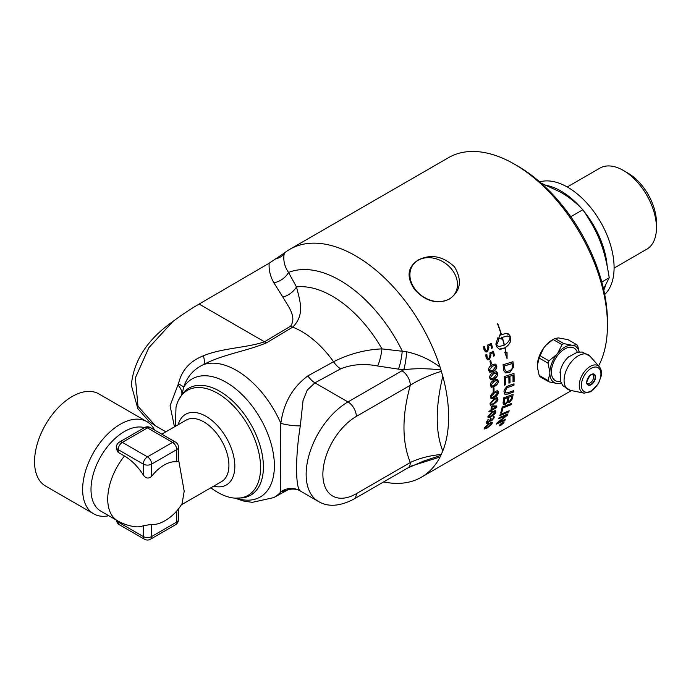 <?xml version="1.0" encoding="UTF-8"?>
<svg xmlns="http://www.w3.org/2000/svg" width="691" height="691" viewBox="0 0 691 691"><rect width="100%" height="100%" fill="white"/><g stroke="black" fill="none" stroke-linecap="round" stroke-linejoin="round"><path stroke-width="1.04" d="M502.884 422.918L502.176 423.324A131.584 75.967 60 0 1 501.968 423.669L502.685 423.246A131.584 75.967 -120 0 0 502.884 422.918L502.176 423.324M502.081 423.212A131.437 75.88 60 0 1 501.873 423.566L502.055 423.894M501.269 424.188L500.129 425.276A131.584 75.967 -120 0 0 500.344 424.93L501.752 423.678A131.584 75.967 -120 0 0 501.856 423.505L501.01 423.833M502.081 423.877L501.467 423.946M503.126 422.59A131.437 75.88 60 0 1 502.901 422.952L502.521 423.488M501.856 423.505L500.863 424.084A131.584 75.967 -120 0 0 501.035 423.79L503.368 422.451A131.584 75.967 60 0 1 502.996 423.056L501.346 424.274M503.601 422.788L502.616 422.443L499.99 424.87L500.94 425.172L503.679 422.115M503.506 422.676L502.132 422.581M500.414 424.084L499.809 425.406M499.99 424.87L499.748 425.371M504.059 421.786L503.264 423.238M500.811 425.25L499.541 424.965M502.772 422.166L503.964 422.581L500.768 425.44L499.628 425.077L502.772 422.166M504.119 421.83L503.964 422.581M499.455 425.803L499.628 425.077M491.18 423.859C491.448 422.892 490.619 423.004 488.692 424.196L484.97 427.418L484.978 428.04M484.97 427.418L485.065 427.522C484.78 428.472 485.6 428.342 487.526 427.15L491.275 423.954C491.543 422.987 490.714 423.108 488.796 424.3L484.918 428.005M491.266 423.324L491.275 423.954M492.122 422.382L492.001 423.419C492.372 423.946 490.74 425.44 487.095 427.893L484.106 428.964M492.096 423.523L487.19 427.997L484.141 429.025L484.253 427.945L489.081 423.41L491.742 422.296L492.26 422.572L492.001 423.419M493.486 387.798L493.892 387.815A131.437 75.88 60 0 1 493.927 390.691L493.115 391.158M494.03 390.752L493.219 391.218A131.584 75.967 -120 0 0 493.193 388.342L493.996 387.876A131.584 75.967 60 0 1 494.03 390.752L493.927 390.691M496.846 380.482L494.091 381.251L491.051 384.973L491.56 385.958M491.154 385.025L492.122 386.07L494.307 385.189L497.382 381.475L496.898 380.508L494.195 381.302L491.051 384.973M497.295 379.255L498.116 381.009C498.98 381.907 497.719 383.678 494.315 386.329L491.076 387.167M498.228 381.061C498.289 383.255 497.019 385.034 494.419 386.381L491.534 387.331L490.308 385.431C490.213 383.229 491.456 381.449 494.039 380.085L496.959 379.16L497.84 379.696L498.116 381.009M496.112 373.019L493.374 373.788L490.437 377.562L491.059 378.59M490.541 377.606L491.595 378.694L493.806 377.822L496.769 374.056L496.173 373.036L493.478 373.831L490.437 377.562M496.483 371.749L497.511 373.598C498.453 374.531 497.244 376.327 493.884 378.996L490.653 379.843M497.615 373.641C497.796 375.895 496.587 377.701 493.987 379.048L491.059 379.972L489.694 378.012C489.478 375.757 490.662 373.943 493.253 372.587L496.216 371.68L497.149 372.242L497.511 373.598M494.972 365.384L492.26 366.17L489.427 369.979L490.169 371.058M489.53 370.013L490.662 371.136L492.899 370.272L495.758 366.472L495.024 365.401L492.363 366.204L489.427 369.979M495.248 364.079L496.509 366.023C497.52 366.981 496.363 368.804 493.037 371.49L489.85 372.345M496.613 366.057C496.907 368.355 495.758 370.177 493.141 371.525L489.893 372.363L488.675 370.419C488.338 368.122 489.47 366.29 492.07 364.934L495.067 364.036L496.06 364.623L496.509 366.023M490.55 353.956L490.964 355.088L489.487 359.588L487.362 359.683L486.084 357.437C485.747 355.036 485.842 354.025 486.36 354.388L486.835 354.371L487.224 357.791L488.969 358.344L490.005 354.924L489.859 352.937L493.486 351.365A131.584 75.967 60 0 1 494.506 355.692L493.616 356.21A131.584 75.967 -120 0 0 492.804 352.73L490.55 353.956L490.86 355.062L489.392 359.562L487.837 359.907M492.89 351.114L493.383 351.348A131.437 75.88 60 0 1 494.402 355.666L493.521 356.193M486.265 354.362L486.732 354.353L486.81 356.893L488.001 358.491M492.804 352.73L490.645 353.973M505.389 419.264A131.437 75.88 60 0 1 504.966 420.076L505.052 420.18A3193.076 2022.833 -145.8 0 1 496.285 424.127A131.584 75.967 -120 0 0 496.803 423.065L506.408 415.412L504.007 416.371A3190.926 1952.472 -150.5 0 1 498.738 418.616M504.966 420.076A3196.341 2025.416 -145.8 0 1 496.38 423.937M507.85 413.969A131.437 75.88 60 0 1 507.427 414.98A814.888 750.607 174.2 0 1 503.229 418.409L498.004 422.46L500.431 421.484A3179.049 2004.893 33.6 0 0 505.587 419.178A131.584 75.967 60 0 1 505.052 420.18M506.408 415.412L504.102 416.466A3187.643 1949.95 -150.5 0 1 498.677 418.789A131.584 75.967 -120 0 0 499.101 417.675A3148.541 1913.526 28.9 0 0 508.015 413.9A131.584 75.967 60 0 1 507.522 415.084A814.274 750.115 174.1 0 1 503.324 418.504L498.099 422.564M511.228 403.561A131.437 75.88 60 0 1 510.943 404.676A3148.861 1790.58 -157.5 0 1 502.867 407.854A131.437 75.88 60 0 1 501.571 412.613L500.69 412.968M500.647 413.123A131.584 75.967 -120 0 0 502.219 407.068A3148.541 1770.558 21.6 0 0 511.366 403.509A131.584 75.967 60 0 1 511.046 404.762A3145.613 1788.239 -157.5 0 1 502.97 407.94A131.584 75.967 60 0 1 501.666 412.708L500.647 413.123M513.43 390.726A131.437 75.88 60 0 1 513.292 392.004A3144.551 1602.87 -164.8 0 1 507.79 393.991L504.862 394.224M513.914 383.885A131.437 75.88 60 0 1 513.854 385.233A3163.493 1505.153 -168.2 0 1 508.015 387.254L506.926 387.72L505.104 391.106L505.708 392.808M508.826 385.638A3170.023 1486.065 11.1 0 0 514.026 383.851A131.584 75.967 60 0 1 513.957 385.302A3160.237 1503.115 -168.2 0 1 508.118 387.323L507.039 387.789L505.207 391.175L505.916 392.937L508.377 392.54A3139.861 1578.797 14.5 0 0 513.551 390.691A131.584 75.967 60 0 1 513.396 392.082A3141.312 1600.727 -164.8 0 1 507.894 394.06L504.922 394.259L504.136 391.866C503.592 390.916 504.585 389.076 507.099 386.338L508.826 385.638M507.548 336.016L502.305 337.329A131.584 75.967 60 0 1 504.413 345.094C507.79 342.935 509.708 340.343 510.139 337.329L507.47 336.007L502.305 337.329M502.202 337.32A131.437 75.88 60 0 1 504.309 345.077L504.413 345.094M497.434 323.777L497.693 323.785A131.437 75.88 60 0 1 501.398 334.651L506.676 333.347L510.01 335.861A131.584 75.967 60 0 1 510.727 338.521C511.115 341.872 509.224 344.947 505.043 347.737A131.584 75.967 60 0 1 506.037 352.28L507.039 352.28L507.082 358.508L504.793 352.28L505.795 352.28A131.584 75.967 -120 0 0 504.827 347.858L499.222 349.119L496.57 346.701A131.584 75.967 -120 0 0 495.844 344.04L497.935 337.623A131.584 75.967 60 0 1 498.721 340.292L496.449 345.232L499.083 346.545L504.197 345.215A131.584 75.967 -120 0 0 502.089 337.45A17.405 13.103 96 0 0 501.502 337.821A131.584 75.967 60 0 1 501.865 339.074L498.729 338.504L500.301 333.891A131.584 75.967 60 0 1 500.699 335.152A17.405 13.215 -85.7 0 1 501.277 334.79A131.584 75.967 -120 0 0 497.52 323.777L497.788 323.777A131.584 75.967 60 0 1 501.493 334.66M500.249 334.029A131.437 75.88 60 0 1 500.604 335.144L500.699 335.152M502.089 337.45L501.986 337.441A17.422 13.112 96 0 0 501.407 337.813A131.437 75.88 60 0 1 501.761 339.048M497.865 337.709A131.437 75.88 60 0 1 498.626 340.274L496.345 345.215L498.669 346.485M504.827 347.858L501.217 349.11L499.17 349.102M506.944 352.246L506.978 358.474M506.633 333.347L508.602 334.021L509.915 335.852A131.437 75.88 60 0 1 510.632 338.504C511.02 341.855 509.129 344.921 504.948 347.711A131.437 75.88 60 0 1 505.942 352.255L506.037 352.28M512.04 363.63L511.936 363.587A3145.078 1112.458 -177.7 0 1 504.275 365.971L504.37 366.005A131.584 75.967 60 0 1 504.611 367.88L505.043 370.013L506.373 371.421L509.82 370.825C511.781 369.27 512.61 368.173 512.29 367.56L512.273 365.703A131.584 75.967 -120 0 0 512.04 363.63A3141.839 1110.843 -177.6 0 1 504.37 366.005M504.275 365.971A131.437 75.88 60 0 1 504.508 367.837L504.94 369.961L506.373 371.421M505.389 370.808L506.27 371.378M512.877 361.73A131.437 75.88 60 0 1 513.275 365.211L513.309 367.223L509.768 372.371L505.544 372.915M503.575 369.037A131.584 75.967 -120 0 0 503.031 364.77A3148.541 1085.561 1.8 0 0 512.972 361.704A131.584 75.967 60 0 1 513.378 365.254L513.413 367.275L509.872 372.423L505.605 372.941L503.938 370.886L503.575 369.037M513.888 373.434A131.437 75.88 60 0 1 513.992 381.458L513.007 381.89A131.584 75.967 -120 0 0 512.947 375.282L509.811 376.206A131.437 75.88 60 0 1 509.915 382.71L508.93 383.142A131.584 75.967 -120 0 0 508.818 376.63L508.714 376.569A3166.49 1317.011 -173.3 0 1 505.337 377.675A131.437 75.88 60 0 1 505.492 384.775L504.508 385.112M509.915 382.71L508.93 383.047M513.992 381.458L513.007 381.795M505.492 384.775L504.508 385.207A131.584 75.967 -120 0 0 504.249 376.56A3148.541 1290.788 6.3 0 0 513.983 373.399A131.584 75.967 60 0 1 514.095 381.518M505.337 377.675L505.441 377.727A131.584 75.967 60 0 1 505.596 384.835M508.818 376.63A3163.225 1315.172 -173.3 0 1 505.441 377.727M509.811 376.206L509.923 376.267A131.584 75.967 60 0 1 510.018 382.771M512.947 375.282L509.923 376.267M511.85 396.116L508.93 397.187A131.584 75.967 60 0 1 508.602 399.329L508.662 401.221L509.526 401.272L511.487 398.344A131.584 75.967 -120 0 0 511.85 396.116L508.93 397.187M508.835 397.109A131.437 75.88 60 0 1 508.498 399.251L508.68 401.238M507.876 397.575L507.773 397.498A3190.753 1672.937 -163.3 0 1 504.56 398.69L504.663 398.767A131.584 75.967 60 0 1 504.309 401.151L504.326 403.233L505.691 403.207C507.09 401.937 507.678 400.953 507.462 400.253A131.584 75.967 -120 0 0 507.876 397.575A3187.462 1670.717 -163.3 0 1 504.663 398.767M504.56 398.69A131.437 75.88 60 0 1 504.205 401.074L504.162 402.378M504.059 402.3L504.387 403.311M512.981 394.423A131.437 75.88 60 0 1 512.497 397.498L512.204 398.819L509.561 402.197L507.617 401.73L505.328 404.442L503.368 404.676M503.048 402.801A131.584 75.967 -120 0 0 503.774 397.783A3148.541 1633.714 16.2 0 0 513.102 394.371A131.584 75.967 60 0 1 512.601 397.584L512.307 398.897L509.664 402.274L507.712 401.817L505.432 404.529L503.411 404.719L503.048 402.801M507.617 401.73L508.058 402.499M509.051 410.825A131.437 75.88 60 0 1 508.688 411.819A3151.763 1889.911 -152.6 0 1 499.887 415.49M499.826 415.645A131.584 75.967 -120 0 0 500.224 414.462A3148.541 1871.988 26.5 0 0 509.207 410.765A131.584 75.967 60 0 1 508.792 411.914A3148.541 1887.475 -152.6 0 1 499.826 415.645M488.451 346.079L488.917 347.202L487.604 351.745L485.428 351.823L484.011 349.56C483.57 347.141 483.622 346.113 484.175 346.485L484.65 346.467L485.203 349.914L487.008 350.484L487.924 347.037L487.691 345.042L491.336 343.47A131.584 75.967 60 0 1 492.571 347.832L491.681 348.359A131.584 75.967 -120 0 0 490.696 344.844L488.451 346.079L488.813 347.193L487.5 351.728L486.058 352.082M490.722 343.228L491.241 343.462A131.437 75.88 60 0 1 492.476 347.815L491.586 348.342M484.071 346.476L484.555 346.459L484.745 349.015L486.118 350.648M490.696 344.844L488.546 346.087M490.221 360.685L490.688 360.719A131.437 75.88 60 0 1 491.301 363.837L490.489 364.312M491.405 363.872L490.593 364.338A131.584 75.967 -120 0 0 489.971 361.22L490.783 360.745A131.584 75.967 60 0 1 491.405 363.872L491.301 363.837M497.14 392.039L494.393 392.799L491.189 396.435L491.543 397.334M491.292 396.496L492.113 397.463L494.272 396.565L497.511 392.946L497.192 392.065L494.506 392.859L491.189 396.435M497.701 390.864L498.246 392.462C498.988 393.283 497.624 395.01 494.169 397.619L490.947 398.482M498.349 392.523L498.038 394.043L496.319 396.288L492.882 398.379L490.999 398.517L490.601 395.857L492.415 393.11L497.028 390.735L498.099 391.236L498.246 392.462M496.959 399.692C496.915 398.465 495.948 398.465 494.056 399.683L490.74 403.25L491.016 404.097M490.74 403.25L490.843 403.319C490.869 404.537 491.828 404.537 493.72 403.319L497.062 399.769C497.019 398.543 496.052 398.534 494.16 399.752L490.843 403.319L490.964 404.062M496.777 398.914L497.062 399.769M497.408 397.783L497.796 399.277C498.461 400.054 497.045 401.73 493.547 404.321L490.351 405.202M497.9 399.346L493.65 404.39L490.403 405.237L490.014 403.734L494.186 398.647L496.993 397.662L497.736 398.12L497.796 399.277M491.759 409.435L495.974 407.008A131.584 75.967 -120 0 0 495.974 406.99L492.165 406.852A131.584 75.967 60 0 1 491.759 409.435L491.655 409.357A131.437 75.88 60 0 0 492.061 406.774L492.165 406.852M492.061 406.774L495.974 406.99M496.674 405.963L496.371 407.578L491.474 410.402A131.437 75.88 60 0 1 491.301 411.292L490.463 411.776M491.474 410.402L491.577 410.489A131.584 75.967 60 0 1 491.405 411.37L490.567 411.862A131.584 75.967 -120 0 0 490.731 410.972L489.021 411.819L488.934 411.387M490.731 410.972L489.116 411.905L489.038 411.473L490.921 409.918A131.584 75.967 -120 0 0 491.422 406.636L492.545 405.867L496.777 406.04L496.829 406.74L496.475 407.655L491.577 410.489M496.777 406.04L496.725 406.662M494.86 412.449C494.972 411.344 494.074 411.395 492.165 412.605L488.641 416.008L488.77 416.751M488.641 416.008L488.744 416.094C488.615 417.191 489.504 417.131 491.405 415.922L494.963 412.536C495.076 411.43 494.177 411.482 492.268 412.691L488.718 416.716M494.825 411.801L494.963 412.536M495.577 410.756L495.68 412.026C496.198 412.682 494.678 414.28 491.102 416.803L487.993 417.761M495.784 412.112L491.206 416.889L488.045 417.813L487.924 416.518L492.424 411.681L495.162 410.635L495.793 411.007L495.68 412.026M493.624 416.336L494.108 417.675L491.56 420.741L490.126 420.508L487.734 423.203L486.3 423.531M490.696 418.47L491.025 418.47A131.437 75.88 60 0 1 490.835 419.091L490.886 420.024M488.261 419.402L487.146 422.512M493.72 416.431L494.212 417.77L491.655 420.836L490.135 420.508L487.837 423.298L486.386 423.618L486.36 422.149L488.027 419.549L487.086 422.287L487.552 422.624L490.1 419.748A131.584 75.967 -120 0 0 490.316 419.04L491.12 418.565A131.584 75.967 60 0 1 490.93 419.187L490.93 420.085L491.871 419.912L493.426 418.064L493.27 416.82L494.16 416.319M490.342 421.113L490.23 420.603M165.875 431.815L155.458 425.811L137.984 406.273L135.367 377.83L148.824 347.754L172.845 321.514C182.269 314.526 191.027 308.704 199.129 304.057L269.162 263.211L284.372 253.001A131.584 75.967 60 0 1 289.788 249.313L448.606 157.617A131.584 75.967 60 0 1 514.398 164.138A131.584 75.967 60 0 1 607.441 325.288A131.584 75.967 60 0 1 598.596 365.902M172.845 321.514C147.425 339.393 133.588 360.65 131.342 385.293L137.82 408.614L149.221 421.553L155.458 425.803M289.788 249.313A131.584 75.967 60 0 1 440.089 367.12L442.801 376.232A131.584 75.967 60 0 1 442.801 451.016L440.089 456.993A131.584 75.967 60 0 1 421.363 477.222A131.584 75.967 60 0 1 389.335 482.871L383.54 481.973M418.081 260.075C430.726 253.752 442.871 255.998 454.497 266.83C462.417 280.321 460.724 291.066 449.409 299.048C437.317 304.576 425.768 301.483 414.764 289.762C406.222 277.16 407.327 267.262 418.081 260.075M607.441 325.288L607.441 321.427A126.85 73.237 -120 0 0 517.74 166.065L514.398 164.138M415.706 290.021A25.429 20.056 -144.9 0 1 412.89 265.016A25.429 20.056 -144.9 0 1 451.672 269.257A25.429 20.056 -144.9 0 1 454.497 294.262A25.429 20.056 -144.9 0 1 415.706 290.021M175.376 426.33L176.006 407.275A60.635 35.008 -120 0 1 178.52 400.158L182.657 393.576A61.793 35.682 -120 0 1 250.608 423.868A61.793 35.682 -120 0 1 242.861 497.865L235.104 498.151A60.635 35.008 -120 0 0 248.026 425.362A60.635 35.008 -120 0 0 178.52 400.158M210.867 487.786A60.635 35.008 -120 0 0 235.104 498.151M440.746 455.429L423.773 461.027M411.534 465.967L440.089 456.993M441.178 454.462C429.223 455.645 418.936 458.332 410.307 462.521L356.331 493.685A47.308 27.312 -60 0 1 322.878 474.372A47.308 27.312 -60 0 1 356.331 416.423L410.307 385.267C418.936 379.756 429.223 375.135 441.178 371.378M423.79 461.027L407.854 467.937A11.825 6.832 -120 0 0 410.307 462.521C401.86 441.644 401.86 415.887 410.307 385.267A11.825 6.832 -120 0 0 401.946 370.773L347.97 401.937A11.825 6.832 60 0 1 356.331 416.423M442.801 451.016C435.373 432.246 435.373 407.327 442.801 376.232M440.089 367.12C430.096 359.622 418.962 354.5 406.679 351.779L381.976 348.869C365.15 349.655 349.007 353.947 333.546 361.747L307.875 375.887C292.613 387.202 283.595 403.034 280.84 423.376C280.235 450.601 280.235 486.17 280.84 491.845L287.326 490.144C286.065 490.092 294.781 487.285 300.43 491.068L300.317 490.93C295.351 488.235 295.333 455.965 300.317 425.881L303.047 400.581L307.201 390.156L314.906 382.849L340.663 368.847C351.883 364.33 364.192 363.371 377.597 365.98A17.741 3.965 99.3 0 0 381.976 348.869A98.623 56.938 -120 0 0 296.482 286.929L288.536 272.461C284.528 266.501 283.077 260.352 284.165 254.02A64.272 15.815 -100.7 0 1 284.372 253.001M377.597 365.98L398.413 369.124A17.741 3.395 97.9 0 0 402.257 350.993A112.538 64.98 -120 0 0 288.536 272.461A17.741 13.699 -29 0 1 273.878 282.835L282.852 297.052A17.741 13.276 144.1 0 0 296.482 286.929C299.946 300.974 305.189 314.716 292.699 327.145A17.741 10.08 -120.9 0 1 290.626 326.152L264.515 341.803C246.747 347.893 221.915 348.005 203.413 355.796A17.741 4.742 -115 0 1 203.672 364.52C222.58 354.388 246.393 351.27 266.588 342.796L292.699 327.145A77.038 44.474 -120 0 1 333.546 361.747A17.741 9.933 -118.5 0 0 340.663 368.847M284.165 254.02A17.741 14.226 12.3 0 1 276.469 258.659M203.413 355.796C189.8 361.125 181.483 370.514 178.451 383.954A17.741 4.319 -167.1 0 1 183.659 387.219C187.157 376.586 193.826 369.02 203.672 364.52A75.431 43.55 -120 0 1 280.84 423.376A17.741 3.826 -172.7 0 0 300.317 425.881M178.451 383.954L177.95 384.93A17.741 8.456 -146.7 0 1 181.595 394.993M182.027 394.406L183.659 387.219A68.167 39.361 -120 0 1 264.688 426.692A68.167 39.361 -120 0 1 236.279 498.211M177.95 384.93L170.072 405.772L174.477 426.848M398.413 369.124L403.725 369.78A17.741 2.626 96.1 0 0 406.679 351.779M234.733 498.125L244.087 501.165L252.353 502.331L273.748 497.598A75.431 43.55 -120 0 0 280.84 491.845A17.741 17.474 134.1 0 1 300.317 490.93M401.946 370.773A79.37 45.822 0 0 1 403.725 369.78C414.108 368.355 426.442 368.372 440.746 369.832M592.835 374.125A5.934 3.42 -60 0 1 592.99 374.436C593.871 376.353 593.742 378.366 592.593 380.465C591.332 382.512 589.665 383.626 587.575 383.807A5.934 3.42 -60 0 1 587.229 383.833M539.196 375.455A23.537 4.975 -141.2 0 0 540.103 376.742L548.956 381.855A23.537 4.975 -141.2 0 0 548.049 380.568L539.196 375.455L537.399 367.336L537.399 364.122A21.084 12.17 -60 0 1 543.61 348.1L546.028 345.094A21.084 12.17 -60 0 1 553.646 339.203M548.049 380.568L549.837 373.632A21.015 12.136 120 0 0 556.713 383.419L548.956 381.855M561.99 383.021L557.801 383.514A21.015 12.136 120 0 0 561.178 383.03M556.713 383.419L557.801 383.514M558.017 337.951A21.084 12.17 -60 0 1 558.458 337.916L567.976 339.644L576.83 344.757A23.537 4.975 38.8 0 1 577.736 346.044L579.205 351.952M579.118 351.961A21.015 12.136 120 0 0 572.64 345.258L576.83 344.757M554.942 338.486A23.537 13.587 0 0 0 554.018 338.987A23.537 13.587 0 0 0 553.137 339.531L561.99 344.636A23.537 13.587 0 0 0 563.796 343.591L554.942 338.486L558.458 337.916M563.796 343.591L571.561 345.163A21.015 12.136 120 0 0 557.801 353.101L561.99 344.636M553.137 339.531L546.028 345.094M543.61 348.1L540.103 355.744A23.537 18.562 -84.9 0 0 539.196 358.076L548.049 363.19A23.537 18.562 -84.9 0 0 548.956 360.857L540.103 355.744M548.956 360.857L556.713 354.448A21.015 12.136 120 0 0 549.837 372.19L548.049 363.19M557.801 353.101L556.713 354.448M545.354 345.958A21.015 12.127 -60 0 1 552.256 340.007L554.044 338.979M539.196 358.076L537.408 365.038A21.015 12.127 -60 0 1 544.309 347.253M537.684 369.296A21.084 12.17 -60 0 1 537.399 367.336M537.408 365.038L537.399 364.122M572.64 345.258L571.561 345.163M549.837 372.19L549.837 373.632M560.496 381.302A18.778 10.84 -60 0 1 555.288 358.914A18.778 10.84 -60 0 1 577.279 352.229M559.986 372.449A17.042 9.838 -60 0 1 560.254 371.067A17.042 9.838 -60 0 1 568.296 357.143A17.042 9.838 -60 0 1 569.358 356.219M116.477 520.168A5.917 5.917 0 0 0 119.405 524.763A5.917 3.412 -60 0 1 118.187 522.05A5.917 3.412 180 0 1 116.529 520.202M150.413 539.248A5.917 3.412 -120 0 0 151.64 536.536A5.917 3.412 180 0 1 143.27 536.536A5.917 3.412 120 0 0 144.497 539.248A5.917 5.917 0 0 0 150.413 539.248L175.505 524.763A5.917 5.917 0 0 0 178.459 519.641A5.917 3.412 180 0 1 176.723 522.05A5.917 3.412 60 0 1 175.505 524.763M178.459 447.207A5.917 5.917 0 0 0 175.505 442.085A5.917 3.412 120 0 0 172.543 442.378A5.917 3.412 60 0 1 176.723 449.625A5.917 3.412 0 0 0 178.459 447.207L178.459 460.197L178.062 461.45L176.723 461.813A34.36 19.832 120 0 0 164.182 465.026A34.36 19.832 120 0 0 151.64 476.298C148.574 479.01 145.784 478.543 143.27 474.89A40.968 23.658 -120 0 0 124.458 456.008A47.308 27.312 120 0 0 117.53 520.772A47.308 47.308 0 0 0 134.797 526.68A40.968 23.658 -120 0 0 143.27 525.756L151.64 524.348A34.36 19.832 120 0 0 162.921 521.817A47.308 47.308 0 0 0 182.148 503.463M122.367 442.378A5.917 3.412 -120 0 0 119.405 442.085A5.917 5.917 0 0 0 116.451 447.207A5.917 3.412 0 0 0 118.187 449.625A5.917 3.412 -60 0 1 122.367 442.378L147.451 427.893A5.917 3.412 -60 0 1 150.413 427.599A5.917 5.917 0 0 0 144.497 427.599A5.917 3.412 60 0 1 147.451 427.893L172.543 442.378L147.451 456.863A5.917 3.412 120 0 0 143.27 464.11A5.917 3.412 0 0 0 151.64 464.11A5.917 3.412 -120 0 0 147.451 456.863L122.367 442.378M124.458 456.008L118.187 452.38L116.451 449.193L116.451 447.207M161.798 434.173L186.095 420.145A35.483 20.488 60 0 1 213.433 429.647A35.483 20.488 60 0 1 228.92 465.354A35.483 20.488 60 0 1 221.578 481.601L181.327 504.845M178.459 459.031L184.186 491.189L182.139 503.463M178.2 424.697A40.786 23.546 60 0 1 186.06 414.047A40.786 23.546 60 0 1 217.328 425.544A40.786 23.546 60 0 1 234.836 466.27A40.786 23.546 60 0 1 226.838 484.676A40.786 23.546 60 0 1 213.683 486.153M154.551 429.992A53.224 30.732 120 0 0 146.889 421.64A53.224 30.732 120 0 0 105.87 435.891A53.224 30.732 120 0 0 82.635 489.461A53.224 30.732 120 0 0 93.665 513.819A53.224 30.732 120 0 0 108.815 515.736M144.445 427.634A47.308 27.312 120 0 0 109.454 444.278A47.308 27.312 120 0 0 91.005 489.461A47.308 27.312 120 0 0 100.8 511.115L117.53 520.772M146.889 421.64L98.796 393.87A53.224 30.732 120 0 0 57.785 408.131A53.224 30.732 120 0 0 34.55 461.692A53.224 30.732 120 0 0 45.571 486.058L93.665 513.819M603.537 288.976L609.229 277.73C604.642 248.561 598.441 232.573 582.85 209.753C575.888 202.498 568.46 196.641 560.556 192.167L541.07 183.098M609.229 277.73L601.801 282.023M582.85 209.753L570.775 216.724M614.083 268.099L646.75 249.235A46.833 27.044 -120 0 0 656.45 227.797L656.45 222.537A40.398 23.321 -120 0 0 627.886 173.07L623.334 170.435A46.833 27.044 -120 0 0 599.918 168.12L567.251 186.976M656.45 227.797A46.833 27.044 -120 0 0 623.334 170.435L627.886 173.07M607.139 265.672A65.645 37.901 -120 0 0 584.111 211.558M580.846 207.697A65.645 37.901 -120 0 0 547.108 185.516M603.796 290.099A65.645 37.901 -120 0 0 605.446 285.737M604.711 294.504A65.645 37.901 -120 0 0 614.092 267.616A65.645 37.901 -120 0 0 588.361 204.778A65.645 37.901 -120 0 0 539.697 181.888M269.162 263.211C268.704 269.939 270.276 276.478 273.878 282.835M282.852 297.052C287.922 306.078 297.07 316.703 290.626 326.152M199.129 304.057L264.515 341.803A17.741 10.08 -120.9 0 0 266.588 342.796M307.875 375.887A17.741 9.933 -118.5 0 0 314.906 382.849L347.97 401.937A59.141 34.144 120 0 0 309.335 454.056A59.141 34.144 120 0 0 318.396 501.441C327.966 507.22 339.799 506.443 353.878 499.101A11.825 6.832 -120 0 0 356.331 493.685M595.564 377.087A6.228 3.593 120 0 0 591.159 374.548A6.228 3.593 120 0 0 586.763 382.166A6.228 3.593 120 0 0 591.159 384.714A6.228 3.593 120 0 0 595.564 377.087M591.055 374.608A5.934 3.42 -60 0 1 593.914 374.375A5.934 3.42 -60 0 1 595.15 377.087A5.934 3.42 -60 0 1 590.952 384.351A5.934 3.42 -60 0 1 587.989 384.645A5.934 3.42 -60 0 1 586.763 382.045M600.937 373.986A13.82 7.981 -60 0 1 591.159 390.916A13.82 7.981 -60 0 1 581.39 385.267A13.82 7.981 -60 0 1 591.159 368.346A13.82 7.981 -60 0 1 600.937 373.986M599.33 366.731A15.539 8.966 120 0 0 587.013 368.821A15.539 8.966 120 0 0 579.248 385.431A15.539 8.966 120 0 0 584.076 393.153L590.796 391.728L598.441 383.635L601.239 375.904C601.826 371.983 601.187 368.925 599.33 366.731L590.028 356.219A20.065 11.583 -60 0 0 589.993 356.185A20.065 11.583 -60 0 0 574.091 358.94A20.065 11.583 -60 0 0 564.081 380.378A20.065 11.583 -60 0 0 570.282 390.337A20.065 11.583 -60 0 0 570.325 390.346L584.076 393.153M143.27 525.756L143.27 536.536L118.187 522.05L118.187 521.144M176.723 511.02L176.723 522.05L151.64 536.536L151.64 524.348M118.187 452.38L118.187 449.625L143.27 464.11L143.27 474.89M151.64 476.298L151.64 464.11L176.723 449.625L176.723 461.813M421.363 477.222L571.44 390.57M273.748 497.598L287.335 490.144M407.854 467.937L353.878 499.101M300.43 491.068L318.396 501.441M587.989 384.645C585.804 384.231 586.521 381.138 590.149 375.351C592.973 373.917 594.225 373.589 593.914 374.375M560.254 371.067L560.513 381.363L562.802 385.673L570.282 390.337M568.296 357.143L577.339 352.22L582.219 352.039L589.993 356.185M144.497 539.248L119.405 524.763M178.459 519.641L178.459 508.93M144.497 427.599L119.405 442.085M175.505 442.085L150.413 427.599"/></g></svg>

